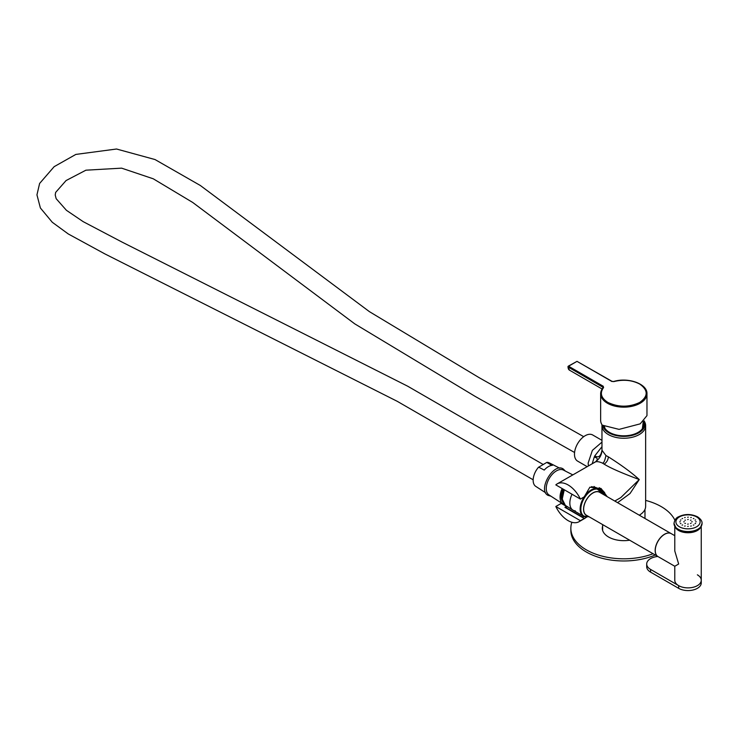 <?xml version="1.0" encoding="UTF-8"?>
<svg xmlns="http://www.w3.org/2000/svg" width="739" height="739" viewBox="0 0 739 739"><rect width="100%" height="100%" fill="white"/><g stroke="black" fill="none" stroke-linecap="round" stroke-linejoin="round"><path stroke-width="1.11" d="M607.236 496.691L601.149 488.59L589.87 487.195L584.226 496.857L580.392 499.074A21.847 12.609 60 0 0 557.188 483.869L595.301 461.995C599.551 458.827 601.777 454.901 601.98 450.236L605.925 455.52L608.363 456.85C621.397 465.09 631.688 472.664 639.253 479.546C621.859 473.071 610.165 467.935 604.151 464.147L602.303 463.039C599.07 461.644 596.733 461.293 595.301 461.995C598.193 459.464 597.833 457.838 594.23 457.136L592.262 463.621M586.978 517.004L584.226 518.473L564.919 507.333L566.49 506.427L561.224 503.388L555.82 506.501A21.847 12.609 60 0 0 579.034 521.706L585.27 518.104M579.034 521.706A21.847 12.609 60 0 0 580.392 520.69L584.226 518.473M561.224 503.388L562.601 503.749M614.793 501.051L620.825 497.569L639.253 479.546L630.025 493.532L617.601 502.668M580.392 499.074L555.82 484.886A21.847 12.609 60 0 1 557.188 483.869M644.214 420.897A21.182 12.23 180 0 1 644.269 421.008L644.907 422.394A21.847 12.609 180 0 1 645.646 425.636A21.847 12.609 180 0 1 639.253 434.56A21.847 12.609 180 0 1 615.448 437.294A21.847 12.609 180 0 1 601.962 425.636A21.847 12.609 180 0 1 602.008 424.796M601.962 425.636L601.98 450.236C601.26 454.356 599.449 458.808 594.784 455.871L594.23 457.136M639.29 515.194A21.847 12.609 0 0 0 645.646 506.298L645.646 425.636M644.269 421.008A21.182 12.23 180 0 1 638.782 432.805A21.182 12.23 180 0 1 616.917 435.714A21.182 12.23 180 0 1 602.784 425.655M602.303 463.039C603.624 463.445 604.835 460.942 605.925 455.52M601.962 446.698L594.784 455.871M588.41 465.847L588.133 463.122L592.373 450.374L601.962 442.125M580.392 520.69L555.82 506.501M567.155 506.511A15.888 9.173 -60 0 1 566.49 506.427M565.714 507.573A17.209 9.94 -60 0 1 564.919 507.333M583.514 516.552L582.563 517.115L583.598 516.247M594.027 486.465L604.936 495.361M605.601 495.749L599.357 487.694M604.345 495.019L598.83 488.784L591.662 486.631M567.349 506.631L565.898 507.573L582.563 517.115M604.049 426.551A20.184 11.658 0 0 0 625.656 435.761A20.184 11.658 0 0 0 643.983 424.426A20.184 11.658 0 0 0 643.484 421.563M571.875 522.261A52.949 30.567 0 0 0 570.85 528.246L570.85 530.408A52.949 30.567 0 0 0 599.957 557.696A52.949 30.567 0 0 0 655.271 554.989M629.637 540.2A21.514 12.415 180 0 1 602.294 528.246A21.514 12.415 180 0 1 602.627 526.076M674.892 520.21A52.949 30.567 0 0 0 661.248 506.621A52.949 30.567 0 0 0 645.646 500.395M570.85 528.246A52.949 30.567 0 0 0 598.766 555.174A52.949 30.567 0 0 0 653.064 553.723M602.627 528.237A21.514 12.415 0 0 0 602.377 529.327M564.485 489.892A15.242 8.803 120 0 0 565.372 505.402L572.91 510.113A15.556 8.979 120 0 1 572.023 494.234A15.556 8.979 120 0 0 573.067 510.206L583.357 516.145A15.556 8.979 -60 0 1 584.152 496.904M572.91 510.113A15.556 8.979 120 0 0 575.339 510.908M563.848 489.523A11.916 6.882 120 0 0 562.397 495.703M562.213 497.421A12.314 7.104 -60 0 1 563.645 489.403M603.587 387.532C599.588 393.019 601.019 397.988 607.892 402.432C618.497 407.392 629.111 407.392 639.715 402.432C648.306 396.307 648.306 390.183 639.715 384.058C632.021 380.086 623.42 379.255 613.915 381.573L611.633 381.352L577.002 361.353L568.577 366.221L603.209 386.22L603.587 387.532A0.665 0.49 -139.7 0 0 602.996 387.901A23.168 13.376 0 0 0 600.641 393.785A23.168 13.376 0 0 0 602.239 398.663A23.168 13.376 0 0 0 628.113 406.921A23.168 13.376 0 0 0 646.967 393.785C647.54 383.837 628.095 377.01 613.73 381.472L613.629 381.638M603.209 386.22L602.747 387.024A1.321 0.767 180 0 1 603.135 387.569L600.641 393.785L600.641 420.26A23.168 13.376 0 0 0 602.239 425.147L619.07 429.377L640.186 423.853L646.967 415.623L646.967 393.785M602.784 388.012L602.747 387.024L568.106 367.034L568.245 366.184L576.531 361.63M587.099 466.605L577.602 461.118A15.094 8.711 -60 0 1 574.48 454.217A15.094 8.711 -60 0 1 581.066 439.021A15.094 8.711 -60 0 1 592.696 434.985L601.962 440.333M559.783 468.221L549.326 462.882A13.57 7.833 120 0 0 546.878 462.355L552.495 465.302A13.902 8.027 -60 0 0 544.227 470.069L538.611 467.131A13.57 7.833 120 0 0 535.757 486.373L545.622 492.756M538.713 467.187L546.878 462.355M572.78 474.872L563.377 470.059A14.374 8.295 120 0 0 549.225 478.484A14.374 8.295 120 0 0 549.012 494.945L562.989 503.998A15.223 8.785 120 0 0 564.411 504.635M562.176 488.553A15.223 8.785 120 0 0 562.989 503.998M562.979 489.015A13.635 7.87 120 0 0 561.178 496.516A13.635 7.87 120 0 0 562.638 501.559M551.867 465.358L546.878 462.475M602.414 493.901L599.218 489.763A15.223 8.785 120 0 0 587.487 493.846A15.223 8.785 120 0 0 580.836 509.162A15.223 8.785 120 0 0 583.995 516.136L589.177 516.829M600.548 492.83A13.367 7.713 120 0 0 590.008 495.139A13.367 7.713 120 0 0 583.551 509.217A13.367 7.713 120 0 0 587.311 515.757M583.644 509.162A13.237 7.639 120 0 0 586.387 515.222L657.904 556.513A13.237 7.639 120 0 0 657.95 556.541L657.904 556.513A13.237 7.639 120 0 1 655.16 550.453A13.237 7.639 120 0 1 660.943 537.133A13.237 7.639 120 0 1 671.141 533.586A13.237 7.639 120 0 1 671.188 533.613L599.625 492.294A13.237 7.639 120 0 0 589.426 495.841A13.237 7.639 120 0 0 583.644 509.162M697.376 574.822A13.237 7.639 180 0 1 701.256 580.235A13.237 7.639 180 0 1 693.08 587.293A13.237 7.639 180 0 1 678.661 585.639L650.579 569.418A13.237 7.639 180 0 1 646.699 564.014A13.237 7.639 180 0 1 657.83 556.476M701.256 526.556L701.256 582.932A13.237 7.639 180 0 1 693.08 589.99A13.237 7.639 180 0 1 678.661 588.336L650.579 572.125A13.237 7.639 180 0 1 646.699 566.721L646.699 564.014M693.866 518.482L693.302 518.621L693.866 518.482M691.288 517.494L690.725 517.623L691.288 517.494M688.249 517.143L687.686 517.282L688.249 517.143M685.21 517.494L684.647 517.623L685.21 517.494M682.633 518.482L682.069 518.621L682.633 518.482M680.915 519.97L680.351 520.108L680.915 519.97M680.305 521.725L679.741 521.863L680.305 521.725M680.915 523.48L680.351 523.618L680.915 523.48M682.633 524.967L682.069 525.106L682.633 524.967M684.277 521.725L683.714 521.863L684.277 521.725M685.441 520.108L684.877 520.247L685.441 520.108M688.249 519.434L687.686 519.572L688.249 519.434M691.057 520.108L690.494 520.247L691.057 520.108M692.221 521.725L691.658 521.863L692.221 521.725M691.057 523.351L690.494 523.489L691.057 523.351M688.249 524.025L687.686 524.154L688.249 524.025M695.593 519.97L695.029 520.108L695.593 519.97M696.193 521.725L695.63 521.863L696.193 521.725M695.593 523.48L695.029 523.618L695.593 523.48M693.866 524.967L693.302 525.106L693.866 524.967M691.288 525.965L690.725 526.103L691.288 525.965M688.249 526.316L687.686 526.445L688.249 526.316M685.21 525.965L684.647 526.103L685.21 525.965M685.441 523.351L684.877 523.489L685.441 523.351M701.256 580.235A13.237 7.639 180 0 1 693.08 587.293A13.237 7.639 180 0 1 678.661 585.639A13.237 7.639 180 0 1 674.781 580.235L674.781 566.259L678.661 564.014L674.781 550.971L674.781 526.556M700.406 527.803A13.237 7.639 180 0 1 678.661 530.51A13.237 7.639 180 0 1 675.631 527.803M674.781 535.683L671.234 533.641A13.237 7.639 120 0 0 661.035 537.188A13.237 7.639 120 0 0 655.253 550.509A13.237 7.639 120 0 0 657.996 556.569L674.781 566.259M604.151 464.147C606.691 462.374 608.095 459.935 608.363 456.85M585.639 516.857A15.556 8.979 -60 0 1 583.357 516.145L586.295 516.931M584.244 496.756A15.556 8.979 -60 0 1 598.913 489.209L595.846 487.435M562.388 497.883A14.577 8.415 -60 0 1 564.365 489.818M611.633 381.352L612.095 381.555M577.473 361.63L611.966 381.315L613.915 381.573M567.921 366.812L568.245 366.184L568.106 367.135A6.623 3.824 120 0 0 569.483 370.165L602.091 389M602.996 388.012L602.747 387.134L567.912 366.867L569.483 370.165M678.661 588.336L678.661 585.639M650.579 572.125L650.579 569.418M673.986 523.489A14.032 8.101 -0 0 0 673.986 523.535A14.032 8.101 -0 0 0 688.018 531.637A14.032 8.101 -0 0 0 702.05 523.535A14.032 8.101 -0 0 0 702.05 523.489M702.05 523.434A14.032 8.101 180 0 1 688.018 531.535A14.032 8.101 180 0 1 673.986 523.434L676.287 528.505C676.869 528.939 678.587 531.729 687.944 532.449C692.277 532.782 696.424 531.23 700.406 527.803L702.05 523.434C702.262 521.217 700.757 519.009 697.542 516.82C691.104 513.79 684.794 513.762 678.605 516.764C676.157 517.688 674.624 519.914 673.986 523.434M696.581 516.921A12.11 6.993 -0 0 0 676.314 520.053A12.11 6.993 -0 0 0 691.15 528.616A12.11 6.993 -0 0 0 696.581 516.921M594.904 462.143L594.285 462.457M591.523 486.659L598.821 488.775M600.641 488.303L604.604 492.571L605.74 495.823M583.616 516.884L582.665 517.448M567.284 506.603L565.797 507.905M605.435 430.246L604.557 426.846M643.235 421.766L642.173 430.246M602.627 524.598L602.627 530.408M644.981 509.383L644.981 518.482M601.056 491.361L598.913 489.209M565.372 505.402L562.222 499.121L564.263 489.754M565.39 471.094L563.275 469.016C553.576 462.014 537.29 490.206 548.052 495.379L550.906 496.174M583.718 436.675L479.094 377.638L369.426 311.655L200.315 185.48L155.005 159.541L116.522 149.01L75.831 154.423L54.15 166.672L39.61 183.457L36.95 194.856L40.386 207.973L52.284 222.273L68.256 233.949L104.855 253.893L397.259 401.323L533.161 479.796M574.582 452.49L475.269 396.455L354.757 323.858L192.713 202.458L153.287 178.81L121.621 168.15L85.9 170.192L66.067 180.556L55.647 192.408L55.222 194.994L56.155 198.671L66.427 210.31L83.184 221.654L122.092 242.106L407.716 386.22L543.285 464.545"/></g></svg>
